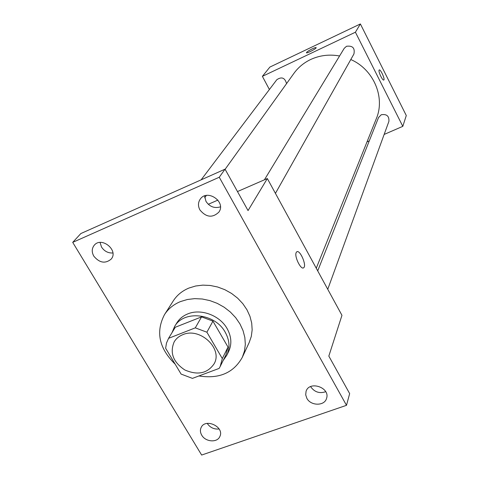 <?xml version="1.0" encoding="UTF-8"?>
<svg xmlns="http://www.w3.org/2000/svg" width="479" height="479" viewBox="0 0 479 479"><rect width="100%" height="100%" fill="white"/><g stroke="black" fill="none" stroke-linecap="round" stroke-linejoin="round"><path stroke-width="0.72" d="M182.786 334.683C199.869 326.959 223.058 348.562 214.161 363.735C207.443 373.494 197.641 375.56 184.762 369.932C173.099 362.088 169.584 352.718 174.212 341.802C176.164 338.563 179.026 336.192 182.786 334.683M165.632 348.239L181.098 374.081L192.432 378.38L219.113 368.417L220.184 366.507L222.304 358.567L206.892 332.204L195.294 327.852L168.566 338.33L166.488 343.066L165.632 348.239M222.304 358.567L228.016 347.077L212.939 321.14L206.892 332.204M195.294 327.852L201.557 316.876L175.272 327.265L168.566 338.33M201.557 316.876L212.939 321.14M228.016 347.077L225.914 354.909L220.184 366.507M223.136 360.537L226.789 355.298C230.154 347.976 229.645 340.318 225.262 332.318C215.149 313.194 183.571 309.823 174.548 326.624L172.087 332.516M174.548 326.624L176.733 323.032C179.284 318.906 182.954 315.865 187.756 313.907C200.875 308.314 219.837 315.386 227.148 328.654C231.501 336.611 231.998 344.233 228.645 351.526L226.789 355.298M175.158 364.16C159.064 348.401 155.519 331.881 164.519 314.583C168.303 308.745 173.632 304.404 180.511 301.566L187.361 299.507L194.69 298.639L202.282 299.004L209.88 300.596L217.25 303.363L224.154 307.219L230.369 312.045L235.692 317.679L239.961 323.936L243.045 330.618L244.847 337.515L245.326 344.401L244.47 351.059L242.326 357.292C233.608 372.901 219.137 379.123 198.905 375.961M164.519 314.583L173.296 300.854C177.014 295.118 182.236 290.843 188.971 288.041L195.666 285.999L202.833 285.131L210.245 285.466L217.664 287.005L224.855 289.699L231.585 293.459L237.638 298.172L242.823 303.674L246.972 309.799L249.966 316.35L251.709 323.103L252.158 329.857L251.307 336.39L249.2 342.515L242.326 357.292M201.743 435.189C200.234 432.567 200.012 430.04 201.09 427.615C205.216 417.742 224.693 426.885 219.879 436.441C217.406 442.907 205.503 442.057 201.743 435.189M93.818 256.163C91.603 252.11 91.734 248.481 94.213 245.284C101.506 236.093 118.966 250.439 111.134 259.151C105.23 263.929 99.458 262.929 93.818 256.163M199.929 209.964C197.917 206.108 198.007 202.515 200.198 199.192C207.185 188.57 226.405 201.845 218.897 212.089C212.526 218.161 206.198 217.454 199.929 209.964M306.859 398.324L305.704 394.858L306.057 391.403C309.218 380.356 330.426 387.517 326.558 398.36C324.63 406.15 310.805 406.084 306.859 398.324M346.491 405.324L219.256 177.242L72.712 242.368L201.647 455.05L346.491 405.324L349.658 393.612L328.828 356.095L341.958 315.326L267.336 178.535L248.044 210.58L225.046 169.165L219.256 177.242M296.214 252.511L296.693 251.87C299.764 249.044 307.069 265.582 303.692 267.731C301.016 270.407 294.082 256.319 296.214 252.511M204.575 195.929L205.994 201.402C209.682 206.778 214.49 208.593 220.412 206.856M100.045 242.452L101.56 247.104C104.368 251.271 108.146 253.235 112.894 252.99M225.046 169.165L80.849 233.548L72.712 242.368M207.221 423.4L207.263 423.472C210.155 427.633 214.107 429.471 219.119 428.986M310.602 386.595L310.721 386.804C314.571 392.139 319.559 393.774 325.69 391.702M267.336 178.535L237.476 191.558M217.927 200.084L208.281 204.293M296.944 251.72C300.273 249.936 306.919 265.725 303.686 267.731L303.417 267.887M225.118 169.291L293.872 73.425C298.207 67.431 303.794 62.791 310.637 59.51C319.721 55.319 329.366 54.145 339.581 55.983M350.79 59.546C373.668 69.407 385.451 97.417 376.32 118.678L316.266 268.234M286.544 83.645C284.963 77.76 281.724 76.442 276.814 79.706L201.138 179.841M317.709 270.88L378.542 117.529L381.254 114.744C386.739 113.87 389.289 116.086 388.894 121.403L327.75 289.28M264.42 179.805L344.233 48.313L346.509 46.277C352.628 45.469 355.101 48.044 353.915 53.995L275.431 193.372M384.146 134.437L402.803 126.348L355.412 32.213L262.384 76.347L269.402 89.519M367.004 141.874L369.273 140.892M355.412 32.213L360.382 23.95L406.288 115.535L402.803 126.348M379.093 70.144L379.224 69.976C380.452 68.832 385.248 79.304 383.817 79.993C382.721 81.125 378.171 71.64 379.093 70.144M360.382 23.95L269.881 67.072L262.384 76.347M306.434 52.714L306.428 52.708C306.853 51.864 308.799 50.57 312.278 48.828C314.661 47.72 315.966 47.337 316.182 47.672C316.547 48.63 306.291 53.917 306.428 52.708C306.847 51.864 308.799 50.564 312.278 48.822C314.667 47.72 315.966 47.343 316.182 47.678M379.266 69.952C380.577 69.078 385.218 79.334 383.811 79.999L383.769 80.023M206.347 195.462L204.701 197.755"/></g></svg>
